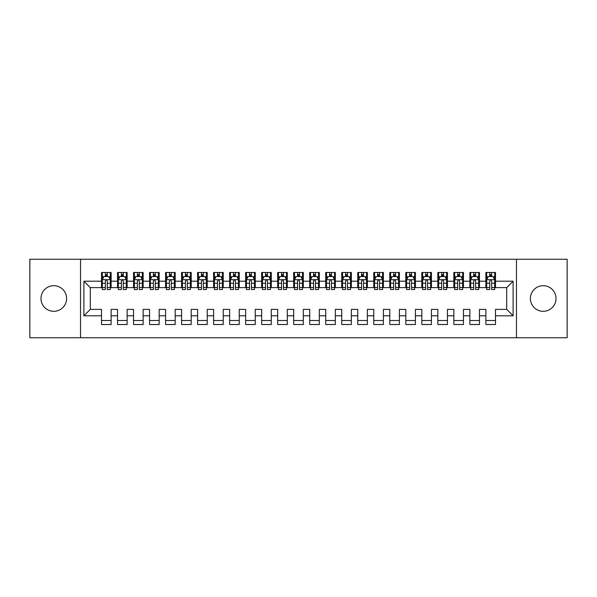 <?xml version="1.0" encoding="UTF-8"?>
<svg xmlns="http://www.w3.org/2000/svg" width="597" height="597" viewBox="0 0 597 597"><rect width="100%" height="100%" fill="white"/><g stroke="black" fill="none" stroke-linecap="round" stroke-linejoin="round"><path stroke-width="0.9" d="M543.21 285.687A12.813 12.813 0 0 0 530.397 298.5A12.813 12.813 0 0 0 543.21 311.313A12.813 12.813 0 0 0 556.016 298.5A12.813 12.813 0 0 0 543.21 285.687M53.79 285.687A12.813 12.813 0 0 0 40.984 298.5A12.813 12.813 0 0 0 53.79 311.313A12.813 12.813 0 0 0 66.603 298.5A12.813 12.813 0 0 0 53.79 285.687M516.465 337.738L567.15 337.738L567.15 259.262L516.465 259.262L516.465 337.738L80.535 337.738L80.535 259.262L29.85 259.262L29.85 337.738L80.535 337.738M516.465 259.262L80.535 259.262M83.901 315.798L83.901 281.202L101.52 281.202L101.52 287.612L90.304 287.612L90.304 309.388L83.901 315.798L101.52 315.798L101.52 324.522L111.124 324.522L111.124 315.798L117.534 315.798L117.534 324.522L127.139 324.522L127.139 315.798L133.549 315.798L133.549 324.522L143.153 324.522L143.153 315.798L149.563 315.798L149.563 324.522L159.168 324.522L159.168 315.798L165.578 315.798L165.578 324.522L175.182 324.522L175.182 315.798L181.592 315.798L181.592 324.522L191.197 324.522L191.197 315.798L197.607 315.798L197.607 324.522L207.219 324.522L207.219 315.798L213.622 315.798L213.622 324.522L223.233 324.522L223.233 315.798L229.636 315.798L229.636 324.522L239.248 324.522L239.248 315.798L245.651 315.798L245.651 324.522L255.262 324.522L255.262 315.798L261.665 315.798L261.665 324.522L271.277 324.522L271.277 315.798L277.68 315.798L277.68 324.522L287.291 324.522L287.291 315.798L293.694 315.798L293.694 324.522L303.306 324.522L303.306 315.798L309.709 315.798L309.709 324.522L319.32 324.522L319.32 315.798L325.723 315.798L325.723 324.522L335.335 324.522L335.335 315.798L341.738 315.798L341.738 324.522L351.349 324.522L351.349 315.798L357.752 315.798L357.752 324.522L367.364 324.522L367.364 315.798L373.767 315.798L373.767 324.522L383.378 324.522L383.378 315.798L389.781 315.798L389.781 324.522L399.393 324.522L399.393 315.798L405.803 315.798L405.803 324.522L415.408 324.522L415.408 315.798L421.818 315.798L421.818 324.522L431.422 324.522L431.422 315.798L437.832 315.798L437.832 324.522L447.437 324.522L447.437 315.798L453.847 315.798L453.847 324.522L463.451 324.522L463.451 315.798L469.861 315.798L469.861 324.522L479.466 324.522L479.466 315.798L485.876 315.798L485.876 324.522L495.48 324.522L495.48 309.388L506.696 309.388L506.696 287.612L495.48 287.612L495.48 281.202L513.099 281.202L513.099 315.798L495.48 315.798M495.48 281.202L495.48 272.478L485.876 272.478L485.876 281.202L479.466 281.202L479.466 272.478L469.861 272.478L469.861 281.202L463.451 281.202L463.451 272.478L453.847 272.478L453.847 281.202L447.437 281.202L447.437 272.478L437.832 272.478L437.832 281.202L431.422 281.202L431.422 272.478L421.818 272.478L421.818 281.202L415.408 281.202L415.408 272.478L405.803 272.478L405.803 281.202L399.393 281.202L399.393 272.478L389.781 272.478L389.781 281.202L383.378 281.202L383.378 272.478L373.767 272.478L373.767 281.202L367.364 281.202L367.364 272.478L357.752 272.478L357.752 281.202L351.349 281.202L351.349 272.478L341.738 272.478L341.738 281.202L335.335 281.202L335.335 272.478L325.723 272.478L325.723 281.202L319.32 281.202L319.32 272.478L309.709 272.478L309.709 281.202L303.306 281.202L303.306 272.478L293.694 272.478L293.694 281.202L287.291 281.202L287.291 272.478L277.68 272.478L277.68 281.202L271.277 281.202L271.277 272.478L261.665 272.478L261.665 281.202L255.262 281.202L255.262 272.478L245.651 272.478L245.651 281.202L239.248 281.202L239.248 272.478L229.636 272.478L229.636 281.202L223.233 281.202L223.233 272.478L213.622 272.478L213.622 281.202L207.219 281.202L207.219 272.478L197.607 272.478L197.607 281.202L191.197 281.202L191.197 272.478L181.592 272.478L181.592 281.202L175.182 281.202L175.182 272.478L165.578 272.478L165.578 281.202L159.168 281.202L159.168 272.478L149.563 272.478L149.563 281.202L143.153 281.202L143.153 272.478L133.549 272.478L133.549 281.202L127.139 281.202L127.139 272.478L117.534 272.478L117.534 281.202L111.124 281.202L111.124 272.478L101.52 272.478L101.52 281.202M479.466 315.798L479.466 309.388L485.876 309.388L485.876 315.798M513.099 281.202L506.696 287.612M463.451 315.798L463.451 309.388L469.861 309.388L469.861 315.798M485.876 281.202L485.876 287.612L479.466 287.612L479.466 281.202M447.437 315.798L447.437 309.388L453.847 309.388L453.847 315.798M469.861 281.202L469.861 287.612L463.451 287.612L463.451 281.202M431.422 315.798L431.422 309.388L437.832 309.388L437.832 315.798M453.847 281.202L453.847 287.612L447.437 287.612L447.437 281.202M415.408 315.798L415.408 309.388L421.818 309.388L421.818 315.798M437.832 281.202L437.832 287.612L431.422 287.612L431.422 281.202M399.393 315.798L399.393 309.388L405.803 309.388L405.803 315.798M421.818 281.202L421.818 287.612L415.408 287.612L415.408 281.202M383.378 315.798L383.378 309.388L389.781 309.388L389.781 315.798M405.803 281.202L405.803 287.612L399.393 287.612L399.393 281.202M367.364 315.798L367.364 309.388L373.767 309.388L373.767 315.798M389.781 281.202L389.781 287.612L383.378 287.612L383.378 281.202M351.349 315.798L351.349 309.388L357.752 309.388L357.752 315.798M373.767 281.202L373.767 287.612L367.364 287.612L367.364 281.202M335.335 315.798L335.335 309.388L341.738 309.388L341.738 315.798M357.752 281.202L357.752 287.612L351.349 287.612L351.349 281.202M319.32 315.798L319.32 309.388L325.723 309.388L325.723 315.798M341.738 281.202L341.738 287.612L335.335 287.612L335.335 281.202M303.306 315.798L303.306 309.388L309.709 309.388L309.709 315.798M325.723 281.202L325.723 287.612L319.32 287.612L319.32 281.202M287.291 315.798L287.291 309.388L293.694 309.388L293.694 315.798M309.709 281.202L309.709 287.612L303.306 287.612L303.306 281.202M271.277 315.798L271.277 309.388L277.68 309.388L277.68 315.798M293.694 281.202L293.694 287.612L287.291 287.612L287.291 281.202M255.262 315.798L255.262 309.388L261.665 309.388L261.665 315.798M277.68 281.202L277.68 287.612L271.277 287.612L271.277 281.202M239.248 315.798L239.248 309.388L245.651 309.388L245.651 315.798M261.665 281.202L261.665 287.612L255.262 287.612L255.262 281.202M223.233 315.798L223.233 309.388L229.636 309.388L229.636 315.798M245.651 281.202L245.651 287.612L239.248 287.612L239.248 281.202M207.219 315.798L207.219 309.388L213.622 309.388L213.622 315.798M229.636 281.202L229.636 287.612L223.233 287.612L223.233 281.202M191.197 315.798L191.197 309.388L197.607 309.388L197.607 315.798M213.622 281.202L213.622 287.612L207.219 287.612L207.219 281.202M175.182 315.798L175.182 309.388L181.592 309.388L181.592 315.798M197.607 281.202L197.607 287.612L191.197 287.612L191.197 281.202M159.168 315.798L159.168 309.388L165.578 309.388L165.578 315.798M181.592 281.202L181.592 287.612L175.182 287.612L175.182 281.202M143.153 315.798L143.153 309.388L149.563 309.388L149.563 315.798M165.578 281.202L165.578 287.612L159.168 287.612L159.168 281.202M127.139 315.798L127.139 309.388L133.549 309.388L133.549 315.798M149.563 281.202L149.563 287.612L143.153 287.612L143.153 281.202M111.124 315.798L111.124 309.388L117.534 309.388L117.534 315.798M133.549 281.202L133.549 287.612L127.139 287.612L127.139 281.202M90.304 309.388L101.52 309.388L101.52 315.798M117.534 281.202L117.534 287.612L111.124 287.612L111.124 281.202M485.876 276.478L486.674 276.478M489.719 276.478L491.637 276.478M494.682 276.478L495.48 276.478M469.861 276.478L470.66 276.478M473.705 276.478L475.622 276.478M478.667 276.478L479.466 276.478M453.847 276.478L454.645 276.478M457.69 276.478L459.608 276.478M462.653 276.478L463.451 276.478M437.832 276.478L438.631 276.478M441.676 276.478L443.593 276.478M446.638 276.478L447.437 276.478M421.818 276.478L422.616 276.478M425.661 276.478L427.579 276.478M430.624 276.478L431.422 276.478M405.803 276.478L406.602 276.478M409.646 276.478L411.564 276.478M414.609 276.478L415.408 276.478M389.781 276.478L390.587 276.478M393.632 276.478L395.55 276.478M398.595 276.478L399.393 276.478M373.767 276.478L374.573 276.478M377.61 276.478L379.535 276.478M382.58 276.478L383.378 276.478M357.752 276.478L358.558 276.478M361.595 276.478L363.521 276.478M366.565 276.478L367.364 276.478M341.738 276.478L342.544 276.478M345.581 276.478L347.506 276.478M350.551 276.478L351.349 276.478M325.723 276.478L326.529 276.478M329.566 276.478L331.492 276.478M334.536 276.478L335.335 276.478M309.709 276.478L310.515 276.478M313.552 276.478L315.477 276.478M318.522 276.478L319.32 276.478M293.694 276.478L294.493 276.478M297.537 276.478L299.463 276.478M302.507 276.478L303.306 276.478M277.68 276.478L278.478 276.478M281.523 276.478L283.448 276.478M286.485 276.478L287.291 276.478M261.665 276.478L262.464 276.478M265.508 276.478L267.434 276.478M270.471 276.478L271.277 276.478M245.651 276.478L246.449 276.478M249.494 276.478L251.419 276.478M254.456 276.478L255.262 276.478M229.636 276.478L230.435 276.478M233.479 276.478L235.405 276.478M238.442 276.478L239.248 276.478M213.622 276.478L214.42 276.478M217.465 276.478L219.39 276.478M222.427 276.478L223.233 276.478M197.607 276.478L198.405 276.478M201.45 276.478L203.368 276.478M206.413 276.478L207.219 276.478M181.592 276.478L182.391 276.478M185.436 276.478L187.354 276.478M190.398 276.478L191.197 276.478M165.578 276.478L166.376 276.478M169.421 276.478L171.339 276.478M174.384 276.478L175.182 276.478M149.563 276.478L150.362 276.478M153.407 276.478L155.324 276.478M158.369 276.478L159.168 276.478M133.549 276.478L134.347 276.478M137.392 276.478L139.31 276.478M142.355 276.478L143.153 276.478M117.534 276.478L118.333 276.478M121.378 276.478L123.295 276.478M126.34 276.478L127.139 276.478M101.52 276.478L102.318 276.478M105.363 276.478L107.281 276.478M110.326 276.478L111.124 276.478M101.52 320.522L111.124 320.522M117.534 320.522L127.139 320.522M133.549 320.522L143.153 320.522M149.563 320.522L159.168 320.522M165.578 320.522L175.182 320.522M181.592 320.522L191.197 320.522M197.607 320.522L207.219 320.522M213.622 320.522L223.233 320.522M229.636 320.522L239.248 320.522M245.651 320.522L255.262 320.522M261.665 320.522L271.277 320.522M277.68 320.522L287.291 320.522M293.694 320.522L303.306 320.522M309.709 320.522L319.32 320.522M325.723 320.522L335.335 320.522M341.738 320.522L351.349 320.522M357.752 320.522L367.364 320.522M373.767 320.522L383.378 320.522M389.781 320.522L399.393 320.522M405.803 320.522L415.408 320.522M421.818 320.522L431.422 320.522M437.832 320.522L447.437 320.522M453.847 320.522L463.451 320.522M469.861 320.522L479.466 320.522M485.876 320.522L495.48 320.522M83.901 281.202L90.304 287.612M506.696 309.388L513.099 315.798M107.281 274.56L105.363 274.56M110.326 287.523L107.281 287.523L107.281 289.53L110.326 289.53L110.326 279.762L108.721 276.56L103.915 276.56L102.318 279.762L102.318 289.53L105.363 289.53L105.363 287.523L102.318 287.523M102.318 279.762L102.318 272.478M110.326 279.762L110.326 272.478M105.363 276.56L105.363 272.478M107.281 272.478L107.281 276.56M107.281 287.523L107.281 280.963C106.639 279.732 106.005 279.732 105.363 280.963L105.363 287.523M123.295 274.56L121.378 274.56M126.34 287.523L123.295 287.523L123.295 289.53L126.34 289.53L126.34 279.762L124.736 276.56L119.937 276.56L118.333 279.762L118.333 289.53L121.378 289.53L121.378 287.523L118.333 287.523M118.333 279.762L118.333 272.478M126.34 279.762L126.34 272.478M121.378 276.56L121.378 272.478M123.295 272.478L123.295 276.56M123.295 287.523L123.295 280.963C122.654 279.732 122.019 279.732 121.378 280.963L121.378 287.523M139.31 274.56L137.392 274.56M142.355 287.523L139.31 287.523L139.31 289.53L142.355 289.53L142.355 279.762L140.75 276.56L135.952 276.56L134.347 279.762L134.347 289.53L137.392 289.53L137.392 287.523L134.347 287.523M134.347 279.762L134.347 272.478M142.355 279.762L142.355 272.478M137.392 276.56L137.392 272.478M139.31 272.478L139.31 276.56M139.31 287.523L139.31 280.963C138.676 279.732 138.034 279.732 137.392 280.963L137.392 287.523M155.324 274.56L153.407 274.56M158.369 287.523L155.324 287.523L155.324 289.53L158.369 289.53L158.369 279.762L156.765 276.56L151.966 276.56L150.362 279.762L150.362 289.53L153.407 289.53L153.407 287.523L150.362 287.523M150.362 279.762L150.362 272.478M158.369 279.762L158.369 272.478M153.407 276.56L153.407 272.478M155.324 272.478L155.324 276.56M155.324 287.523L155.324 280.963C154.69 279.732 154.048 279.732 153.407 280.963L153.407 287.523M171.339 274.56L169.421 274.56M174.384 287.523L171.339 287.523L171.339 289.53L174.384 289.53L174.384 279.762L172.787 276.56L167.981 276.56L166.376 279.762L166.376 289.53L169.421 289.53L169.421 287.523L166.376 287.523M166.376 279.762L166.376 272.478M174.384 279.762L174.384 272.478M169.421 276.56L169.421 272.478M171.339 272.478L171.339 276.56M171.339 287.523L171.339 280.963C170.705 279.732 170.063 279.732 169.421 280.963L169.421 287.523M187.354 274.56L185.436 274.56M190.398 287.523L187.354 287.523L187.354 289.53L190.398 289.53L190.398 279.762L188.801 276.56L183.995 276.56L182.391 279.762L182.391 289.53L185.436 289.53L185.436 287.523L182.391 287.523M182.391 279.762L182.391 272.478M190.398 279.762L190.398 272.478M185.436 276.56L185.436 272.478M187.354 272.478L187.354 276.56M187.354 287.523L187.354 280.963C186.719 279.732 186.077 279.732 185.436 280.963L185.436 287.523M203.368 274.56L201.45 274.56M206.413 287.523L203.368 287.523L203.368 289.53L206.413 289.53L206.413 279.762L204.816 276.56L200.01 276.56L198.405 279.762L198.405 289.53L201.45 289.53L201.45 287.523L198.405 287.523M198.405 279.762L198.405 272.478M206.413 279.762L206.413 272.478M201.45 276.56L201.45 272.478M203.368 272.478L203.368 276.56M203.368 287.523L203.368 280.963C202.734 279.732 202.092 279.732 201.45 280.963L201.45 287.523M219.39 274.56L217.465 274.56M222.427 287.523L219.39 287.523L219.39 289.53L222.427 289.53L222.427 279.762L220.83 276.56L216.024 276.56L214.42 279.762L214.42 289.53L217.465 289.53L217.465 287.523L214.42 287.523M214.42 279.762L214.42 272.478M222.427 279.762L222.427 272.478M217.465 276.56L217.465 272.478M219.39 272.478L219.39 276.56M219.39 287.523L219.39 280.963C218.748 279.732 218.106 279.732 217.465 280.963L217.465 287.523M235.405 274.56L233.479 274.56M238.442 287.523L235.405 287.523L235.405 289.53L238.442 289.53L238.442 279.762L236.845 276.56L232.039 276.56L230.435 279.762L230.435 289.53L233.479 289.53L233.479 287.523L230.435 287.523M230.435 279.762L230.435 272.478M238.442 279.762L238.442 272.478M233.479 276.56L233.479 272.478M235.405 272.478L235.405 276.56M235.405 287.523L235.405 280.963C234.763 279.732 234.121 279.732 233.479 280.963L233.479 287.523M251.419 274.56L249.494 274.56M254.456 287.523L251.419 287.523L251.419 289.53L254.456 289.53L254.456 279.762L252.859 276.56L248.053 276.56L246.449 279.762L246.449 289.53L249.494 289.53L249.494 287.523L246.449 287.523M246.449 279.762L246.449 272.478M254.456 279.762L254.456 272.478M249.494 276.56L249.494 272.478M251.419 272.478L251.419 276.56M251.419 287.523L251.419 280.963C250.777 279.732 250.136 279.732 249.494 280.963L249.494 287.523M267.434 274.56L265.508 274.56M270.471 287.523L267.434 287.523L267.434 289.53L270.471 289.53L270.471 279.762L268.874 276.56L264.068 276.56L262.464 279.762L262.464 289.53L265.508 289.53L265.508 287.523L262.464 287.523M262.464 279.762L262.464 272.478M270.471 279.762L270.471 272.478M265.508 276.56L265.508 272.478M267.434 272.478L267.434 276.56M267.434 287.523L267.434 280.963C266.792 279.732 266.15 279.732 265.508 280.963L265.508 287.523M283.448 274.56L281.523 274.56M286.485 287.523L283.448 287.523L283.448 289.53L286.485 289.53L286.485 279.762L284.888 276.56L280.083 276.56L278.478 279.762L278.478 289.53L281.523 289.53L281.523 287.523L278.478 287.523M278.478 279.762L278.478 272.478M286.485 279.762L286.485 272.478M281.523 276.56L281.523 272.478M283.448 272.478L283.448 276.56M283.448 287.523L283.448 280.963C282.806 279.732 282.165 279.732 281.523 280.963L281.523 287.523M299.463 274.56L297.537 274.56M302.507 287.523L299.463 287.523L299.463 289.53L302.507 289.53L302.507 279.762L300.903 276.56L296.097 276.56L294.493 279.762L294.493 289.53L297.537 289.53L297.537 287.523L294.493 287.523M294.493 279.762L294.493 272.478M302.507 279.762L302.507 272.478M297.537 276.56L297.537 272.478M299.463 272.478L299.463 276.56M299.463 287.523L299.463 280.963C298.821 279.732 298.179 279.732 297.537 280.963L297.537 287.523M315.477 274.56L313.552 274.56M318.522 287.523L315.477 287.523L315.477 289.53L318.522 289.53L318.522 279.762L316.917 276.56L312.112 276.56L310.515 279.762L310.515 289.53L313.552 289.53L313.552 287.523L310.515 287.523M310.515 279.762L310.515 272.478M318.522 279.762L318.522 272.478M313.552 276.56L313.552 272.478M315.477 272.478L315.477 276.56M315.477 287.523L315.477 280.963C314.835 279.732 314.194 279.732 313.552 280.963L313.552 287.523M331.492 274.56L329.566 274.56M334.536 287.523L331.492 287.523L331.492 289.53L334.536 289.53L334.536 279.762L332.932 276.56L328.126 276.56L326.529 279.762L326.529 289.53L329.566 289.53L329.566 287.523L326.529 287.523M326.529 279.762L326.529 272.478M334.536 279.762L334.536 272.478M329.566 276.56L329.566 272.478M331.492 272.478L331.492 276.56M331.492 287.523L331.492 280.963C330.85 279.732 330.208 279.732 329.566 280.963L329.566 287.523M347.506 274.56L345.581 274.56M350.551 287.523L347.506 287.523L347.506 289.53L350.551 289.53L350.551 279.762L348.947 276.56L344.141 276.56L342.544 279.762L342.544 289.53L345.581 289.53L345.581 287.523L342.544 287.523M342.544 279.762L342.544 272.478M350.551 279.762L350.551 272.478M345.581 276.56L345.581 272.478M347.506 272.478L347.506 276.56M347.506 287.523L347.506 280.963C346.864 279.732 346.223 279.732 345.581 280.963L345.581 287.523M363.521 274.56L361.595 274.56M366.565 287.523L363.521 287.523L363.521 289.53L366.565 289.53L366.565 279.762L364.961 276.56L360.155 276.56L358.558 279.762L358.558 289.53L361.595 289.53L361.595 287.523L358.558 287.523M358.558 279.762L358.558 272.478M366.565 279.762L366.565 272.478M361.595 276.56L361.595 272.478M363.521 272.478L363.521 276.56M363.521 287.523L363.521 280.963C362.879 279.732 362.237 279.732 361.595 280.963L361.595 287.523M379.535 274.56L377.61 274.56M382.58 287.523L379.535 287.523L379.535 289.53L382.58 289.53L382.58 279.762L380.976 276.56L376.17 276.56L374.573 279.762L374.573 289.53L377.61 289.53L377.61 287.523L374.573 287.523M374.573 279.762L374.573 272.478M382.58 279.762L382.58 272.478M377.61 276.56L377.61 272.478M379.535 272.478L379.535 276.56M379.535 287.523L379.535 280.963C378.894 279.732 378.252 279.732 377.61 280.963L377.61 287.523M395.55 274.56L393.632 274.56M398.595 287.523L395.55 287.523L395.55 289.53L398.595 289.53L398.595 279.762L396.99 276.56L392.184 276.56L390.587 279.762L390.587 289.53L393.632 289.53L393.632 287.523L390.587 287.523M390.587 279.762L390.587 272.478M398.595 279.762L398.595 272.478M393.632 276.56L393.632 272.478M395.55 272.478L395.55 276.56M395.55 287.523L395.55 280.963C394.908 279.732 394.266 279.732 393.632 280.963L393.632 287.523M411.564 274.56L409.646 274.56M414.609 287.523L411.564 287.523L411.564 289.53L414.609 289.53L414.609 279.762L413.005 276.56L408.199 276.56L406.602 279.762L406.602 289.53L409.646 289.53L409.646 287.523L406.602 287.523M406.602 279.762L406.602 272.478M414.609 279.762L414.609 272.478M409.646 276.56L409.646 272.478M411.564 272.478L411.564 276.56M411.564 287.523L411.564 280.963C410.923 279.732 410.288 279.732 409.646 280.963L409.646 287.523M427.579 274.56L425.661 274.56M430.624 287.523L427.579 287.523L427.579 289.53L430.624 289.53L430.624 279.762L429.019 276.56L424.213 276.56L422.616 279.762L422.616 289.53L425.661 289.53L425.661 287.523L422.616 287.523M422.616 279.762L422.616 272.478M430.624 279.762L430.624 272.478M425.661 276.56L425.661 272.478M427.579 272.478L427.579 276.56M427.579 287.523L427.579 280.963C426.937 279.732 426.303 279.732 425.661 280.963L425.661 287.523M443.593 274.56L441.676 274.56M446.638 287.523L443.593 287.523L443.593 289.53L446.638 289.53L446.638 279.762L445.034 276.56L440.235 276.56L438.631 279.762L438.631 289.53L441.676 289.53L441.676 287.523L438.631 287.523M438.631 279.762L438.631 272.478M446.638 279.762L446.638 272.478M441.676 276.56L441.676 272.478M443.593 272.478L443.593 276.56M443.593 287.523L443.593 280.963C442.952 279.732 442.317 279.732 441.676 280.963L441.676 287.523M459.608 274.56L457.69 274.56M462.653 287.523L459.608 287.523L459.608 289.53L462.653 289.53L462.653 279.762L461.048 276.56L456.25 276.56L454.645 279.762L454.645 289.53L457.69 289.53L457.69 287.523L454.645 287.523M454.645 279.762L454.645 272.478M462.653 279.762L462.653 272.478M457.69 276.56L457.69 272.478M459.608 272.478L459.608 276.56M459.608 287.523L459.608 280.963C458.974 279.732 458.332 279.732 457.69 280.963L457.69 287.523M475.622 274.56L473.705 274.56M478.667 287.523L475.622 287.523L475.622 289.53L478.667 289.53L478.667 279.762L477.063 276.56L472.264 276.56L470.66 279.762L470.66 289.53L473.705 289.53L473.705 287.523L470.66 287.523M470.66 279.762L470.66 272.478M478.667 279.762L478.667 272.478M473.705 276.56L473.705 272.478M475.622 272.478L475.622 276.56M475.622 287.523L475.622 280.963C474.988 279.732 474.346 279.732 473.705 280.963L473.705 287.523M491.637 274.56L489.719 274.56M494.682 287.523L491.637 287.523L491.637 289.53L494.682 289.53L494.682 279.762L493.085 276.56L488.279 276.56L486.674 279.762L486.674 289.53L489.719 289.53L489.719 287.523L486.674 287.523M486.674 279.762L486.674 272.478M494.682 279.762L494.682 272.478M489.719 276.56L489.719 272.478M491.637 272.478L491.637 276.56M491.637 287.523L491.637 280.963C491.003 279.732 490.361 279.732 489.719 280.963L489.719 287.523M110.288 279.68L102.356 279.68M102.318 276.754L103.826 276.754M108.818 276.754L110.326 276.754M105.363 283.232L102.318 283.232M110.326 283.232L107.281 283.232M107.281 275.575L105.363 275.575M126.303 279.68L118.37 279.68M118.333 276.754L119.84 276.754M124.833 276.754L126.34 276.754M121.378 283.232L118.333 283.232M126.34 283.232L123.295 283.232M123.295 275.575L121.378 275.575M142.317 279.68L134.385 279.68M134.347 276.754L135.855 276.754M140.847 276.754L142.355 276.754M137.392 283.232L134.347 283.232M142.355 283.232L139.31 283.232M139.31 275.575L137.392 275.575M158.332 279.68L150.399 279.68M150.362 276.754L151.869 276.754M156.862 276.754L158.369 276.754M153.407 283.232L150.362 283.232M158.369 283.232L155.324 283.232M155.324 275.575L153.407 275.575M174.346 279.68L166.414 279.68M166.376 276.754L167.884 276.754M172.876 276.754L174.384 276.754M169.421 283.232L166.376 283.232M174.384 283.232L171.339 283.232M171.339 275.575L169.421 275.575M190.361 279.68L182.428 279.68M182.391 276.754L183.898 276.754M188.891 276.754L190.398 276.754M185.436 283.232L182.391 283.232M190.398 283.232L187.354 283.232M187.354 275.575L185.436 275.575M206.375 279.68L198.45 279.68M198.405 276.754L199.913 276.754M204.905 276.754L206.413 276.754M201.45 283.232L198.405 283.232M206.413 283.232L203.368 283.232M203.368 275.575L201.45 275.575M222.39 279.68L214.465 279.68M214.42 276.754L215.927 276.754M220.927 276.754L222.427 276.754M217.465 283.232L214.42 283.232M222.427 283.232L219.39 283.232M219.39 275.575L217.465 275.575M238.404 279.68L230.479 279.68M230.435 276.754L231.942 276.754M236.942 276.754L238.442 276.754M233.479 283.232L230.435 283.232M238.442 283.232L235.405 283.232M235.405 275.575L233.479 275.575M254.419 279.68L246.494 279.68M246.449 276.754L247.956 276.754M252.956 276.754L254.456 276.754M249.494 283.232L246.449 283.232M254.456 283.232L251.419 283.232M251.419 275.575L249.494 275.575M270.434 279.68L262.508 279.68M262.464 276.754L263.971 276.754M268.971 276.754L270.471 276.754M265.508 283.232L262.464 283.232M270.471 283.232L267.434 283.232M267.434 275.575L265.508 275.575M286.448 279.68L278.523 279.68M278.478 276.754L279.986 276.754M284.985 276.754L286.485 276.754M281.523 283.232L278.478 283.232M286.485 283.232L283.448 283.232M283.448 275.575L281.523 275.575M302.463 279.68L294.537 279.68M294.493 276.754L296 276.754M301 276.754L302.507 276.754M297.537 283.232L294.493 283.232M302.507 283.232L299.463 283.232M299.463 275.575L297.537 275.575M318.477 279.68L310.552 279.68M310.515 276.754L312.015 276.754M317.014 276.754L318.522 276.754M313.552 283.232L310.515 283.232M318.522 283.232L315.477 283.232M315.477 275.575L313.552 275.575M334.492 279.68L326.566 279.68M326.529 276.754L328.029 276.754M333.029 276.754L334.536 276.754M329.566 283.232L326.529 283.232M334.536 283.232L331.492 283.232M331.492 275.575L329.566 275.575M350.506 279.68L342.581 279.68M342.544 276.754L344.044 276.754M349.044 276.754L350.551 276.754M345.581 283.232L342.544 283.232M350.551 283.232L347.506 283.232M347.506 275.575L345.581 275.575M366.521 279.68L358.596 279.68M358.558 276.754L360.058 276.754M365.058 276.754L366.565 276.754M361.595 283.232L358.558 283.232M366.565 283.232L363.521 283.232M363.521 275.575L361.595 275.575M382.535 279.68L374.61 279.68M374.573 276.754L376.073 276.754M381.073 276.754L382.58 276.754M377.61 283.232L374.573 283.232M382.58 283.232L379.535 283.232M379.535 275.575L377.61 275.575M398.55 279.68L390.625 279.68M390.587 276.754L392.095 276.754M397.087 276.754L398.595 276.754M393.632 283.232L390.587 283.232M398.595 283.232L395.55 283.232M395.55 275.575L393.632 275.575M414.572 279.68L406.639 279.68M406.602 276.754L408.109 276.754M413.102 276.754L414.609 276.754M409.646 283.232L406.602 283.232M414.609 283.232L411.564 283.232M411.564 275.575L409.646 275.575M430.586 279.68L422.654 279.68M422.616 276.754L424.124 276.754M429.116 276.754L430.624 276.754M425.661 283.232L422.616 283.232M430.624 283.232L427.579 283.232M427.579 275.575L425.661 275.575M446.601 279.68L438.668 279.68M438.631 276.754L440.138 276.754M445.131 276.754L446.638 276.754M441.676 283.232L438.631 283.232M446.638 283.232L443.593 283.232M443.593 275.575L441.676 275.575M462.615 279.68L454.683 279.68M454.645 276.754L456.153 276.754M461.145 276.754L462.653 276.754M457.69 283.232L454.645 283.232M462.653 283.232L459.608 283.232M459.608 275.575L457.69 275.575M478.63 279.68L470.697 279.68M470.66 276.754L472.167 276.754M477.16 276.754L478.667 276.754M473.705 283.232L470.66 283.232M478.667 283.232L475.622 283.232M475.622 275.575L473.705 275.575M494.644 279.68L486.712 279.68M486.674 276.754L488.182 276.754M493.174 276.754L494.682 276.754M489.719 283.232L486.674 283.232M494.682 283.232L491.637 283.232M491.637 275.575L489.719 275.575"/></g></svg>
